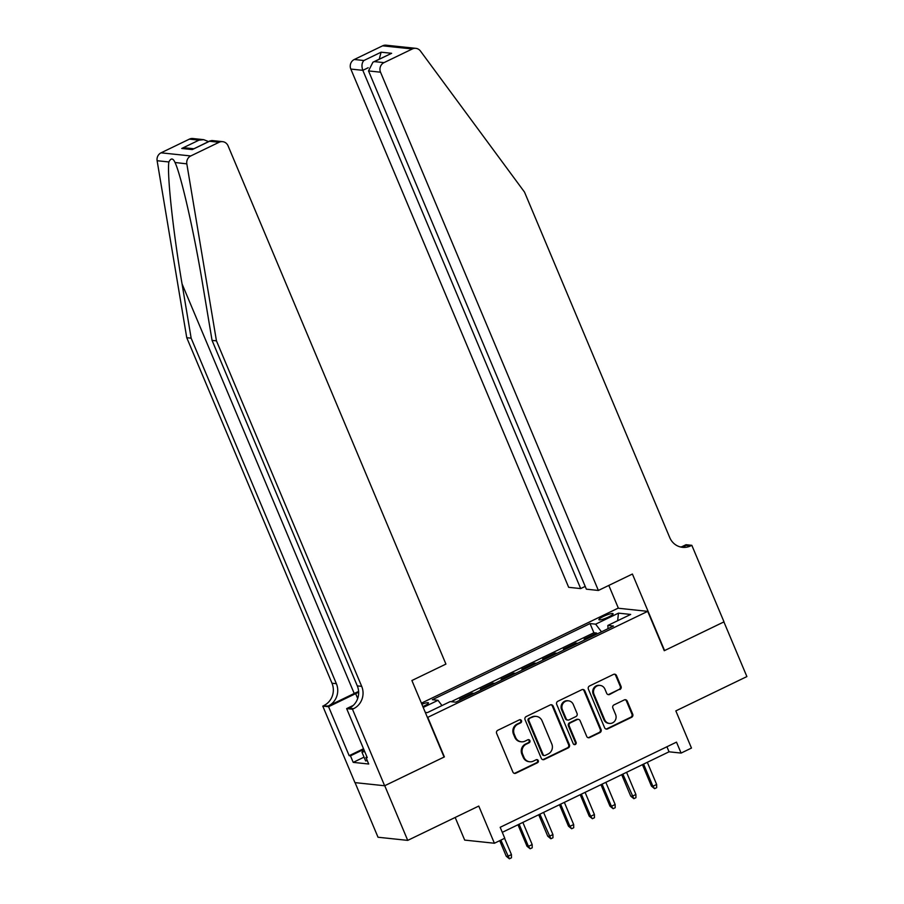 <?xml version="1.0" encoding="UTF-8"?>
<svg xmlns="http://www.w3.org/2000/svg" width="904" height="904" viewBox="0 0 904 904"><rect width="100%" height="100%" fill="white"/><g stroke="black" fill="none" stroke-linecap="round" stroke-linejoin="round"><path stroke-width="1.36" d="M521.472 720.646A1.65 1.559 96 0 0 519.416 719.833L497.788 730.285A2.362 2.226 96 0 0 496.646 733.415L512.896 772.05A2.362 2.226 96 0 0 515.834 773.214L537.462 762.761A1.65 1.559 96 0 0 537.01 759.62A1.65 1.559 96 0 0 536.196 759.755L533.405 761.111A7.56 7.119 96 0 1 524.004 757.394L522.648 754.173A7.56 7.119 96 0 1 526.275 744.15L529.077 742.805A1.65 1.559 96 0 0 528.614 739.653A1.65 1.559 96 0 0 527.812 739.8L525.009 741.156A7.56 7.119 96 0 1 515.608 737.427L514.252 734.206A7.56 7.119 96 0 1 517.879 724.194L520.681 722.838A1.65 1.559 96 0 0 521.472 720.646M521.325 741.8L520.523 741.709A7.56 7.119 96 0 1 514.805 737.348L513.449 734.127A7.56 7.119 96 0 1 517.077 724.104L519.879 722.759A1.65 1.559 96 0 0 519.823 719.708M514.286 773.338A2.362 2.226 96 0 0 515.031 773.123L536.66 762.682A1.65 1.559 96 0 0 536.603 759.631M529.721 761.767L528.919 761.676A7.56 7.119 96 0 1 523.201 757.303L521.845 754.083A7.56 7.119 96 0 1 525.473 744.071L528.275 742.715A1.65 1.559 96 0 0 528.207 739.675M603.42 616.438A7.707 1.299 -22.8 0 0 598.9 619.692A7.707 1.299 -22.8 0 0 608.561 616.98A7.707 1.299 -22.8 0 0 613.093 613.726A7.707 1.299 -22.8 0 0 603.42 616.438M619.907 689.515A2.362 2.226 96 0 0 621.037 686.385L616.483 675.548A2.362 2.226 96 0 0 613.545 674.384L589.51 685.989A2.362 2.226 96 0 0 588.38 689.119L604.618 727.754A2.362 2.226 96 0 0 607.556 728.918L631.591 717.313A2.362 2.226 96 0 0 632.721 714.183L627.218 701.086A2.362 2.226 96 0 0 624.28 699.922L613.997 704.894A2.362 2.226 96 0 0 612.856 708.013L615.59 714.51A6.317 5.955 96 0 1 609.477 723.426A6.317 5.955 96 0 1 604.697 719.776L594.007 694.34A6.317 5.955 96 0 1 600.12 685.424A6.317 5.955 96 0 1 604.9 689.074L606.686 693.311A2.362 2.226 96 0 0 609.624 694.475L619.093 689.424A2.362 2.226 96 0 0 620.234 686.294L615.68 675.457A2.362 2.226 96 0 0 614.291 674.169M427.841 717.55L444.384 756.908L384.742 785.712L407.727 840.381L478.77 806.063L494.398 843.24L504.771 838.234L500.172 827.296L676.497 742.139L681.096 753.077L691.47 748.06L675.842 710.894L746.885 676.576L723.901 621.907L664.27 650.71L647.716 611.353L427.445 717.505M553.158 706.126A2.362 2.226 96 0 0 550.22 704.962L526.184 716.567A2.362 2.226 96 0 0 525.054 719.697L541.293 758.332A2.362 2.226 96 0 0 544.231 759.496L568.266 747.89A2.362 2.226 96 0 0 569.396 744.76L553.158 706.126L552.355 706.047A2.362 2.226 96 0 0 550.965 704.758M557.847 701.278L581.882 689.673A2.362 2.226 96 0 1 584.82 690.837L601.058 729.471A2.362 2.226 96 0 1 599.928 732.602L589.645 737.562A2.362 2.226 96 0 1 586.707 736.398L580.119 720.737A2.362 2.226 96 0 0 577.181 719.573L570.356 722.861A2.362 2.226 96 0 0 569.226 725.991L576.085 742.308A1.65 1.559 96 0 1 574.481 744.636A1.65 1.559 96 0 1 573.226 743.687L556.717 704.408A2.362 2.226 96 0 1 557.847 701.278M407.727 840.381L378.019 837.24L355.057 782.638M596.99 634.009L596.583 633.037L584.131 639.049L586.12 639.264M576.243 644.032L575.837 643.06L563.384 649.072L565.373 649.275M555.497 654.044L555.09 653.072L542.649 659.084L544.626 659.298M534.761 664.067L534.343 663.095L521.902 669.107L523.891 669.31M514.014 674.079L513.608 673.107L501.155 679.119L503.144 679.333M493.268 684.102L492.861 683.13L480.408 689.142L482.397 689.356M472.521 694.125L472.114 693.153L459.673 699.165L461.65 699.368M422.869 706.623L424.066 706.035A7.458 1.266 -22.8 0 0 428.462 702.883A7.458 1.266 -22.8 0 0 421.885 704.284M421.411 703.165L618.008 608.211L647.716 611.353M596.583 633.037L593.894 632.755L590.029 623.568L432.372 699.707L437.999 700.306L441.977 705.561M590.029 623.568L595.646 624.167L618.472 613.138L630.676 614.437L607.85 625.455L613.477 626.043L455.819 702.182L450.203 701.594L427.377 712.612L425.298 712.397M423.219 707.448L437.999 700.306M472.114 693.153L474.103 693.357M492.861 683.13L494.85 683.345M513.608 673.107L515.585 673.322M534.343 663.095L536.332 663.299M555.09 653.072L557.079 653.287M575.837 643.06L577.825 643.264M593.894 632.755L451.141 701.696M455.175 817.465L464.69 840.098L494.398 843.24M502.296 832.335L669.05 751.8L681.096 753.077M666.926 746.76L669.05 751.8M607.85 625.455L608.03 628.675M601.476 631.839L595.646 624.167M618.472 613.138L617.647 620.72M542.683 759.62A2.362 2.226 96 0 0 543.428 759.405L567.463 747.811A2.362 2.226 96 0 0 568.593 744.681L552.355 706.047M529.688 718.488A1.65 1.559 96 0 0 528.896 720.68L543.157 754.591A1.65 1.559 96 0 0 545.214 755.405L548.163 753.981A7.56 7.119 96 0 0 551.79 743.969L542.05 720.782A7.56 7.119 96 0 0 532.648 717.064L528.885 718.409A1.65 1.559 96 0 0 528.094 720.601L528.896 720.68M544.411 755.552L543.598 755.461A1.65 1.559 96 0 1 542.355 754.512L528.094 720.601M536.332 716.42L535.518 716.33A7.56 7.119 96 0 0 531.846 716.974L532.648 717.064M528.885 718.409L531.846 716.974M588.097 737.687A2.362 2.226 96 0 0 588.843 737.483L599.126 732.511A2.362 2.226 96 0 0 600.256 729.381L584.018 690.746A2.362 2.226 96 0 0 582.628 689.469M578.323 719.369L577.52 719.279A2.362 2.226 96 0 0 576.379 719.482L569.554 722.782A2.362 2.226 96 0 0 568.424 725.912L575.272 742.218L576.085 742.308M574.085 744.546A1.65 1.559 96 0 0 575.272 742.218M573.283 704.476A6.317 5.955 96 0 0 563.034 703.436A6.317 5.955 96 0 0 562.39 709.73L566.153 718.703A2.362 2.226 96 0 0 569.091 719.855L575.916 716.567A2.362 2.226 96 0 0 577.046 713.437L573.283 704.476M568.503 700.826L567.701 700.736A6.317 5.955 96 0 0 561.587 709.651L562.39 709.73M567.938 720.059L567.136 719.979A2.362 2.226 96 0 1 565.35 718.612L561.587 709.651M608.076 694.6A2.362 2.226 96 0 0 608.81 694.396L619.093 689.424M600.12 685.424L599.318 685.334A6.317 5.955 96 0 0 593.205 694.249L594.007 694.34M609.477 723.426L608.674 723.347A6.317 5.955 96 0 1 603.895 719.686L593.205 694.249M606.008 729.031A2.362 2.226 96 0 0 606.754 728.827L630.777 717.222A2.362 2.226 96 0 0 631.919 714.092L626.415 700.995A2.362 2.226 96 0 0 625.026 699.719M511.438 854.585L511.472 857.794L509.404 858.8L506.251 856.235L507.698 856.393L511.438 854.585L504.59 838.313M509.404 858.8L500.861 840.121M506.251 856.235L499.709 840.675M367.25 760.546L365.634 760.942L361.962 752.196L363.724 749.235M364.685 751.518L361.962 752.196M358.617 691.436A31.346 5.311 -22.8 0 0 354.221 693.481L328.299 706.001L322.762 706.08L354.933 782.615L384.641 785.757L444.067 757.055L411.896 680.52L445.921 664.09L228.068 145.838A7.221 6.803 96 0 0 219.084 142.278L190.767 155.951A7.221 6.803 96 0 0 186.823 163.861L216.451 340.853L361.69 686.351A16.848 15.877 -84 0 1 353.611 708.668L352.47 709.222L384.641 785.757M216.451 340.853L212.056 340.39L202.971 286.116C194.507 234.272 181.331 175.952 175.071 162.618C173.071 158.042 171.003 157.827 168.867 161.963C166.924 174.427 173.161 232.012 182.054 283.901L191.151 338.175L336.378 683.684A16.848 15.877 -84 0 1 328.299 706.001M186.823 163.861L175.026 162.494M191.151 338.175L186.755 337.712L331.983 683.209A16.848 15.877 -84 0 1 323.903 705.538M353.611 708.668L349.215 708.205A16.848 15.877 -84 0 0 357.295 685.887L212.056 340.39M219.084 142.278L209.491 141.273L192.269 149.578L181.749 148.471L198.97 140.154L189.377 139.137L161.059 152.821L190.767 155.951M168.867 161.963L157.115 160.72L186.755 337.712M352.47 709.222L346.65 708.612L367.239 757.597L365.95 757.462L366.967 756.964M364.041 757.145L353.215 762.377L368.708 764.016L365.95 757.462M353.215 762.377L350.458 755.823L349.17 755.687L328.581 706.702L322.762 706.08M358.651 692.215A27.075 4.588 -22.8 0 0 355.656 693.628L328.581 706.702M346.65 708.612L353.249 705.414M157.115 160.72A7.221 6.803 -84 0 1 161.059 152.821M189.377 139.137A7.221 6.803 -84 0 1 192.891 138.527L203.705 139.668L208.553 141.589M349.17 755.687L363.521 748.749M363.566 749.484L350.458 755.823M209.491 141.273L211.785 140.515L222.599 141.657M192.269 149.578L210.203 140.798M181.749 148.471L186.484 147.985L193.738 148.742M198.97 140.154L203.705 139.668M598.38 590.459L380.527 72.196L368.527 70.93L586.38 589.182L598.38 590.459L632.404 574.029L664.576 650.564L724.014 621.862L691.831 545.327L686.012 544.705L681.672 546.807M585.204 586.402L580.684 588.583L568.672 587.317L350.82 69.066A7.221 6.803 -84 0 1 354.289 59.494L382.607 45.821A7.221 6.803 -84 0 1 386.121 45.2L415.829 48.341A7.221 6.803 96 0 1 420.45 51.031L524.501 192.077L669.74 537.575A16.848 15.877 96 0 0 682.486 547.327A16.848 15.877 96 0 0 690.69 545.869L691.831 545.327M354.289 59.494L363.883 60.511L381.104 52.195L391.624 53.302L374.403 61.619L383.997 62.636L412.314 48.963L382.607 45.821M618.404 608.256L608.81 585.419M580.684 588.583L362.832 70.331L350.82 69.066M415.829 48.341A7.221 6.803 96 0 0 412.314 48.963M383.997 62.636A7.221 6.803 96 0 0 380.527 72.196M680.305 546.931A16.848 15.877 96 0 0 686.294 545.406L690.69 545.869M363.883 60.511C361.758 62.896 361.408 66.161 362.832 70.331L368.199 67.732M381.104 52.195L379.262 59.144M391.624 53.302L372.923 62.206L368.527 70.93M374.403 61.619L372.923 62.206M532.173 844.573L532.219 847.782L530.151 848.777L526.998 846.223L528.444 846.37L532.173 844.573L522.862 822.403M530.151 848.777L528.444 846.37L519.122 824.211M526.998 846.223L517.981 824.764M552.92 834.55L552.966 837.759L550.886 838.765L547.745 836.2L549.191 836.358L552.92 834.55L543.598 812.391M550.886 838.765L539.869 814.188M547.745 836.2L538.716 814.741M573.667 824.538L573.712 827.748L571.633 828.742L568.48 826.188L569.927 826.335L573.667 824.538L564.345 802.368M571.633 828.742L569.927 826.335L560.616 804.176M568.48 826.188L559.463 804.729M594.414 814.515L594.448 817.724L592.38 818.73L589.227 816.165L590.674 816.323L594.414 814.515L585.091 792.345M592.38 818.73L590.674 816.323L581.362 794.153M589.227 816.165L580.21 794.706M615.149 804.492L615.195 807.701L613.127 808.707L609.974 806.142L611.42 806.3L615.149 804.492L605.838 782.333M613.127 808.707L611.42 806.3L602.098 784.13M609.974 806.142L600.957 784.683M635.896 794.48L635.941 797.69L633.862 798.684L630.721 796.13L632.167 796.277L635.896 794.48L626.574 772.31M633.862 798.684L622.845 774.118M630.721 796.13L621.692 774.671M656.643 784.457L656.688 787.666L654.609 788.672L651.456 786.107L652.903 786.265L656.643 784.457L647.32 762.298M654.609 788.672L652.903 786.265L643.591 764.095M651.456 786.107L642.439 764.648M517.077 724.104L517.879 724.194M513.449 734.127L514.252 734.206M514.805 737.348L515.608 737.427M528.275 742.715L529.077 742.805M525.473 744.071L526.275 744.15M521.845 754.083L522.648 754.173M523.201 757.303L524.004 757.394M536.66 762.682L537.462 762.761M515.031 773.123L515.834 773.214M519.879 722.759L520.681 722.838M568.593 744.681L569.396 744.76M567.463 747.811L568.266 747.89M543.428 759.405L544.231 759.496M542.355 754.512L543.157 754.591M584.018 690.746L584.82 690.837M600.256 729.381L601.058 729.471M599.126 732.511L599.928 732.602M588.843 737.483L589.645 737.562M576.379 719.482L577.181 719.573M569.554 722.782L570.356 722.861M568.424 725.912L569.226 725.991M565.35 718.612L566.153 718.703M608.81 694.396L609.624 694.475M603.895 719.686L604.697 719.776M626.415 700.995L627.218 701.086M631.919 714.092L632.721 714.183M630.777 717.222L631.591 717.313M606.754 728.827L607.556 728.918M615.68 675.457L616.483 675.548M620.234 686.294L621.037 686.385M182.054 283.901L354.221 693.481M336.378 683.684L331.983 683.209M357.295 685.887L361.69 686.351M357.69 698.487L355.656 693.628"/></g></svg>
